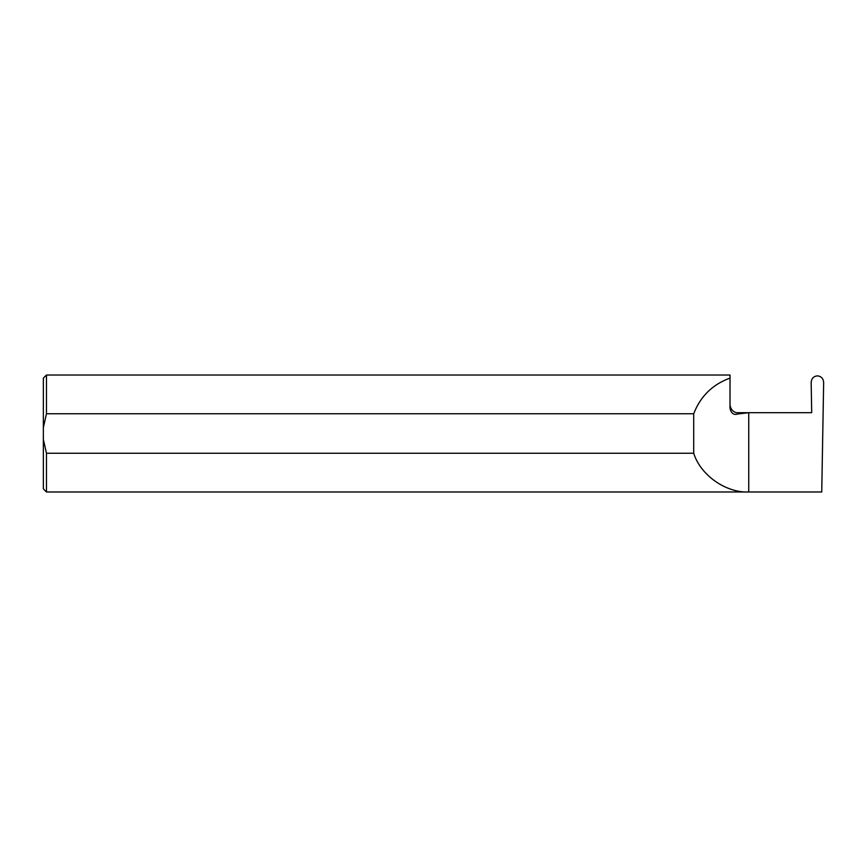 <?xml version="1.0" encoding="UTF-8"?>
<svg xmlns="http://www.w3.org/2000/svg" width="867" height="867" viewBox="0 0 867 867"><rect width="100%" height="100%" fill="white"/><g stroke="black" fill="none" stroke-linecap="round" stroke-linejoin="round"><path stroke-width="1.3" d="M43.35 439.374L46.471 453.246L46.471 491.979L43.35 488.858L43.35 378.142L46.471 375.021L46.471 413.754L693.708 413.754C700.406 396.371 712.511 384.482 730.014 378.099L730.014 408.205C731.119 413.364 733.72 415.293 737.817 413.993L748.741 412.692L811.696 412.692L811.165 382.466C811.501 378.489 813.549 376.289 817.332 375.866L817.483 375.866C821.266 376.289 823.314 378.489 823.65 382.466L821.743 491.979L748.741 491.979C725.896 493.03 700.428 475.105 693.708 453.246L693.708 413.754M46.471 453.246L693.708 453.246M46.471 375.021L730.014 375.021L730.014 378.099M46.471 491.979L748.741 491.979L748.741 412.692L737.817 412.692C737.167 413.082 730.968 412.269 730.014 404.889M43.35 427.626L46.471 413.754M737.817 413.993L737.817 412.692"/></g></svg>
